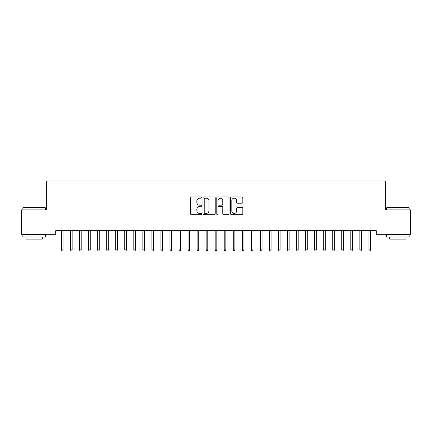 <?xml version="1.0" encoding="UTF-8"?>
<svg xmlns="http://www.w3.org/2000/svg" width="432" height="432" viewBox="0 0 432 432"><rect width="100%" height="100%" fill="white"/><g stroke="black" fill="none" stroke-linecap="round" stroke-linejoin="round"><path stroke-width="0.65" d="M201.533 197.564A0.621 0.621 0 0 0 200.912 196.943L191.484 196.943A0.886 0.886 0 0 0 190.593 197.829L190.593 213.808A0.886 0.886 0 0 0 191.484 214.693L200.912 214.693A0.621 0.621 0 0 0 201.533 214.072A0.621 0.621 0 0 0 200.912 213.451L199.692 213.451A2.84 2.84 0 0 1 196.852 210.611L196.852 209.282A2.84 2.84 0 0 1 199.692 206.442L200.912 206.442A0.621 0.621 0 0 0 201.533 205.821A0.621 0.621 0 0 0 200.912 205.2L199.692 205.2A2.84 2.84 0 0 1 196.852 202.36L196.852 201.026A2.84 2.84 0 0 1 199.692 198.185L200.912 198.185A0.621 0.621 0 0 0 201.533 197.564M241.936 203.202A0.886 0.886 0 0 0 242.827 202.311L242.827 197.829A0.886 0.886 0 0 0 241.936 196.943L231.466 196.943A0.886 0.886 0 0 0 230.58 197.829L230.58 213.808A0.886 0.886 0 0 0 231.466 214.693L241.936 214.693A0.886 0.886 0 0 0 242.827 213.808L242.827 208.391A0.886 0.886 0 0 0 241.936 207.506L237.454 207.506A0.886 0.886 0 0 0 236.569 208.391L236.569 211.075A2.376 2.376 0 0 1 234.193 213.451A2.376 2.376 0 0 1 231.822 211.075L231.822 200.561A2.376 2.376 0 0 1 234.193 198.185A2.376 2.376 0 0 1 236.569 200.561L236.569 202.311A0.886 0.886 0 0 0 237.454 203.202L241.936 203.202M376.31 230.683L55.69 230.683L55.69 234.301L21.6 234.301L21.6 209.887L46.645 209.887L46.645 180.954L385.355 180.954L385.355 209.887L410.4 209.887L410.4 234.301L376.31 234.301L376.31 230.683M215.222 197.829A0.886 0.886 0 0 0 214.337 196.943L203.861 196.943A0.886 0.886 0 0 0 202.975 197.829L202.975 213.808A0.886 0.886 0 0 0 203.861 214.693L214.337 214.693A0.886 0.886 0 0 0 215.222 213.808L215.222 197.829M217.663 196.943L228.139 196.943A0.886 0.886 0 0 1 229.025 197.829L229.025 213.808A0.886 0.886 0 0 1 228.139 214.693L223.657 214.693A0.886 0.886 0 0 1 222.766 213.808L222.766 207.328A0.886 0.886 0 0 0 221.881 206.442L218.905 206.442A0.886 0.886 0 0 0 218.02 207.328L218.02 214.072A0.621 0.621 0 0 1 217.399 214.693A0.621 0.621 0 0 1 216.778 214.072L216.778 197.829A0.886 0.886 0 0 1 217.663 196.943M204.838 198.185A0.621 0.621 0 0 0 204.217 198.806L204.217 212.83A0.621 0.621 0 0 0 204.838 213.451L206.129 213.451A2.84 2.84 0 0 0 208.964 210.611L208.964 201.026A2.84 2.84 0 0 0 206.129 198.185L204.838 198.185M222.766 200.605A2.376 2.376 0 0 0 220.396 198.229A2.376 2.376 0 0 0 218.02 200.605L218.02 204.309A0.886 0.886 0 0 0 218.905 205.2L221.881 205.2A0.886 0.886 0 0 0 222.766 204.309L222.766 200.605M63.104 249.869L62.743 251.046L61.835 251.046L61.474 249.869L63.104 249.869L63.104 230.683M61.474 249.869L61.474 230.683M72.144 249.869L71.782 251.046L70.88 251.046L70.519 249.869L72.144 249.869L72.144 230.683M70.519 249.869L70.519 230.683M81.184 249.869L80.822 251.046L79.92 251.046L79.558 249.869L81.184 249.869L81.184 230.683M79.558 249.869L79.558 230.683M22.864 207.9L23.139 207.625L45.198 207.625L45.468 207.9L22.864 207.9L22.864 209.887M45.468 237.011L22.864 237.011L22.864 234.754L45.468 234.754L45.468 237.011M42.304 237.011L42.304 239.09L26.028 239.09L26.028 237.011M386.532 207.9L386.802 207.625L408.861 207.625L409.136 207.9L386.532 207.9L386.532 209.887M409.136 237.011L386.532 237.011L386.532 234.754L409.136 234.754L409.136 237.011M405.972 237.011L405.972 239.09L389.696 239.09L389.696 237.011M90.229 249.869L89.867 251.046L88.96 251.046L88.598 249.869L90.229 249.869L90.229 230.683M88.598 249.869L88.598 230.683M99.268 249.869L98.906 251.046L98.005 251.046L97.643 249.869L99.268 249.869L99.268 230.683M97.643 249.869L97.643 230.683M108.313 249.869L107.951 251.046L107.044 251.046L106.682 249.869L108.313 249.869L108.313 230.683M106.682 249.869L106.682 230.683M117.353 249.869L116.991 251.046L116.089 251.046L115.727 249.869L117.353 249.869L117.353 230.683M115.727 249.869L115.727 230.683M126.398 249.869L126.036 251.046L125.129 251.046L124.767 249.869L126.398 249.869L126.398 230.683M124.767 249.869L124.767 230.683M135.437 249.869L135.076 251.046L134.174 251.046L133.812 249.869L135.437 249.869L135.437 230.683M133.812 249.869L133.812 230.683M144.477 249.869L144.115 251.046L143.213 251.046L142.852 249.869L144.477 249.869L144.477 230.683M142.852 249.869L142.852 230.683M153.522 249.869L153.16 251.046L152.253 251.046L151.891 249.869L153.522 249.869L153.522 230.683M151.891 249.869L151.891 230.683M162.562 249.869L162.2 251.046L161.298 251.046L160.936 249.869L162.562 249.869L162.562 230.683M160.936 249.869L160.936 230.683M171.607 249.869L171.245 251.046L170.338 251.046L169.976 249.869L171.607 249.869L171.607 230.683M169.976 249.869L169.976 230.683M180.646 249.869L180.284 251.046L179.383 251.046L179.021 249.869L180.646 249.869L180.646 230.683M179.021 249.869L179.021 230.683M189.686 249.869L189.324 251.046L188.422 251.046L188.06 249.869L189.686 249.869L189.686 230.683M188.06 249.869L188.06 230.683M198.731 249.869L198.369 251.046L197.462 251.046L197.1 249.869L198.731 249.869L198.731 230.683M197.1 249.869L197.1 230.683M207.77 249.869L207.409 251.046L206.507 251.046L206.145 249.869L207.77 249.869L207.77 230.683M206.145 249.869L206.145 230.683M216.815 249.869L216.454 251.046L215.546 251.046L215.185 249.869L216.815 249.869L216.815 230.683M215.185 249.869L215.185 230.683M225.855 249.869L225.493 251.046L224.591 251.046L224.23 249.869L225.855 249.869L225.855 230.683M224.23 249.869L224.23 230.683M234.9 249.869L234.538 251.046L233.631 251.046L233.269 249.869L234.9 249.869L234.9 230.683M233.269 249.869L233.269 230.683M243.94 249.869L243.578 251.046L242.676 251.046L242.314 249.869L243.94 249.869L243.94 230.683M242.314 249.869L242.314 230.683M252.979 249.869L252.617 251.046L251.716 251.046L251.354 249.869L252.979 249.869L252.979 230.683M251.354 249.869L251.354 230.683M262.024 249.869L261.662 251.046L260.755 251.046L260.393 249.869L262.024 249.869L262.024 230.683M260.393 249.869L260.393 230.683M271.064 249.869L270.702 251.046L269.8 251.046L269.438 249.869L271.064 249.869L271.064 230.683M269.438 249.869L269.438 230.683M280.109 249.869L279.747 251.046L278.84 251.046L278.478 249.869L280.109 249.869L280.109 230.683M278.478 249.869L278.478 230.683M289.148 249.869L288.787 251.046L287.885 251.046L287.523 249.869L289.148 249.869L289.148 230.683M287.523 249.869L287.523 230.683M298.188 249.869L297.826 251.046L296.924 251.046L296.563 249.869L298.188 249.869L298.188 230.683M296.563 249.869L296.563 230.683M307.233 249.869L306.871 251.046L305.964 251.046L305.602 249.869L307.233 249.869L307.233 230.683M305.602 249.869L305.602 230.683M316.273 249.869L315.911 251.046L315.009 251.046L314.647 249.869L316.273 249.869L316.273 230.683M314.647 249.869L314.647 230.683M325.318 249.869L324.956 251.046L324.049 251.046L323.687 249.869L325.318 249.869L325.318 230.683M323.687 249.869L323.687 230.683M334.357 249.869L333.995 251.046L333.094 251.046L332.732 249.869L334.357 249.869L334.357 230.683M332.732 249.869L332.732 230.683M343.402 249.869L343.04 251.046L342.133 251.046L341.771 249.869L343.402 249.869L343.402 230.683M341.771 249.869L341.771 230.683M352.442 249.869L352.08 251.046L351.178 251.046L350.816 249.869L352.442 249.869L352.442 230.683M350.816 249.869L350.816 230.683M361.481 249.869L361.12 251.046L360.218 251.046L359.856 249.869L361.481 249.869L361.481 230.683M359.856 249.869L359.856 230.683M370.526 249.869L370.165 251.046L369.257 251.046L368.896 249.869L370.526 249.869L370.526 230.683M368.896 249.869L368.896 230.683M45.468 209.887L45.468 207.9M40.316 234.754L40.316 234.301M28.021 234.754L28.021 234.301M409.136 209.887L409.136 207.9M403.979 234.754L403.979 234.301M391.684 234.754L391.684 234.301"/></g></svg>
